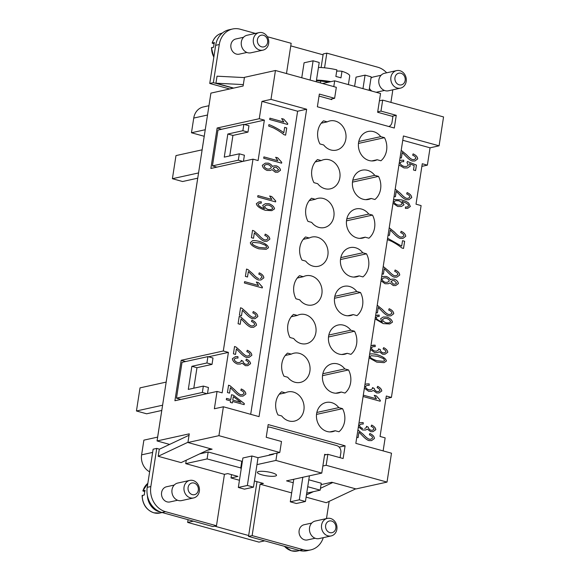 <?xml version="1.0" encoding="UTF-8"?>
<svg xmlns="http://www.w3.org/2000/svg" width="580" height="580" viewBox="0 0 580 580"><rect width="100%" height="100%" fill="white"/><g stroke="black" fill="none" stroke-linecap="round" stroke-linejoin="round"><path stroke-width="0.87" d="M275.195 476.086A9.693 2.059 8.8 0 1 264.262 475.419A9.693 2.059 8.8 0 1 257.368 472.323A9.693 2.059 8.8 0 1 258.695 471.533A9.693 2.059 8.8 0 1 269.62 472.2A9.693 2.059 8.8 0 1 276.522 475.296A9.693 2.059 8.8 0 1 275.195 476.086M321.588 525.052A8.976 7.692 77.6 0 0 331.165 535.927A8.976 7.692 77.6 0 0 336.871 529.272A8.976 7.692 77.6 0 0 327.301 518.397A8.976 7.692 77.6 0 0 321.588 525.052M325.641 525.422A5.981 5.126 77.6 0 0 329.846 532.607A5.981 5.126 77.6 0 0 335.834 528.235A5.981 5.126 77.6 0 0 331.63 521.05A5.981 5.126 77.6 0 0 325.641 525.422M327.301 518.397L315.259 521.05A8.976 7.692 77.6 0 0 309.553 527.706A8.976 7.692 77.6 0 0 319.13 538.581L331.165 535.927M315.121 538.24L307.436 539.937A7.779 6.67 -102.4 0 1 299.135 530.511A7.779 6.67 -102.4 0 1 304.079 524.748L311.772 523.051M184.056 487.062A8.976 7.692 -102.4 0 1 189.762 480.407A8.976 7.692 -102.4 0 1 199.339 491.282A8.976 7.692 -102.4 0 1 193.633 497.937A8.976 7.692 -102.4 0 1 184.056 487.062M188.108 487.432A5.981 5.126 -102.4 0 1 194.097 483.06A5.981 5.126 -102.4 0 1 198.295 490.245A5.981 5.126 -102.4 0 1 192.306 494.617A5.981 5.126 -102.4 0 1 188.108 487.432M193.633 497.937L181.591 500.591A8.976 7.692 -102.4 0 1 172.013 489.716A8.976 7.692 -102.4 0 1 177.719 483.06L189.762 480.407M144.768 491.593L142.984 490.803L145.087 490.339A16.457 14.108 77.6 0 0 144.579 492.608A16.457 14.108 77.6 0 0 144.376 494.958L142.267 495.429L142.694 495.842M143.412 491.224L142.984 490.803A16.457 14.108 -102.4 0 1 147.849 483.328M177.589 500.25L169.897 501.947A7.779 6.67 -102.4 0 1 161.602 492.522A7.779 6.67 -102.4 0 1 166.547 486.758L174.232 485.061M406.196 81.483A8.976 7.692 -102.4 0 1 400.49 88.131A8.976 7.692 -102.4 0 1 390.913 77.256A8.976 7.692 -102.4 0 1 396.618 70.608A8.976 7.692 -102.4 0 1 406.196 81.483M405.152 80.446A5.981 5.126 -102.4 0 1 399.163 84.818A5.981 5.126 -102.4 0 1 394.965 77.633A5.981 5.126 -102.4 0 1 400.954 73.261A5.981 5.126 -102.4 0 1 405.152 80.446M400.49 88.131L388.448 90.792A8.976 7.692 -102.4 0 1 378.878 79.917A8.976 7.692 -102.4 0 1 384.584 73.261L396.618 70.608M384.446 90.451L376.761 92.147A7.779 6.67 -102.4 0 1 376.065 92.256M371.889 91.103A7.779 6.67 -102.4 0 1 369.409 88.261M268.656 43.493A8.976 7.692 77.6 0 0 259.079 32.618A8.976 7.692 77.6 0 0 253.373 39.273A8.976 7.692 77.6 0 0 262.95 50.148A8.976 7.692 77.6 0 0 268.656 43.493M267.612 42.456A5.981 5.126 77.6 0 0 263.414 35.271A5.981 5.126 77.6 0 0 257.426 39.643A5.981 5.126 77.6 0 0 261.623 46.828A5.981 5.126 77.6 0 0 267.612 42.456M259.079 32.618L247.044 35.271A8.976 7.692 77.6 0 0 241.338 41.927A8.976 7.692 77.6 0 0 250.915 52.802L262.95 50.148M246.906 52.461L239.221 54.157A7.779 6.67 -102.4 0 1 230.92 44.733A7.779 6.67 -102.4 0 1 235.864 38.969L243.556 37.272M214.093 43.804L212.302 43.014L214.411 42.55A16.457 14.108 77.6 0 0 213.904 44.819A16.457 14.108 77.6 0 0 213.694 47.169L211.591 47.633L212.019 48.053M316.404 80.671A32.908 7.003 8.8 0 1 320.638 81.062A155.288 133.11 -102.4 0 1 328.425 82.208M316.492 80.098A20.945 4.459 8.8 0 1 330.875 81.671M336.697 71.13A119.639 56.115 105.4 0 1 341.982 71.275L340.967 77.865A20.945 4.459 -171.2 0 0 338.524 77.14A20.945 4.459 -171.2 0 0 335.871 76.458L336.893 69.868A20.945 4.459 8.8 0 0 318.449 67.432M377.167 159.746A14.957 12.825 -102.4 0 1 374.542 160.689A14.957 12.825 -102.4 0 1 361.884 155.527A14.957 12.825 -102.4 0 1 368.09 131.471A14.957 12.825 -102.4 0 1 380.748 136.633L384.497 137.67A17.951 15.384 -102.4 0 1 380.915 160.783L377.167 159.746L371.758 160.943M327.258 121.865A14.957 12.825 -102.4 0 1 329.889 120.923A14.957 12.825 -102.4 0 1 345.209 131.196A14.957 12.825 -102.4 0 1 338.959 149.198A14.957 12.825 -102.4 0 1 336.335 150.14A14.957 12.825 -102.4 0 1 323.683 144.978L319.928 143.941A17.951 15.384 -102.4 0 1 323.51 120.828L327.258 121.865L321.226 123.192M371.171 198.462A14.957 12.825 -102.4 0 1 368.546 199.404A14.957 12.825 -102.4 0 1 355.895 194.242A14.957 12.825 -102.4 0 1 362.101 170.186A14.957 12.825 -102.4 0 1 374.752 175.349L378.501 176.385A17.951 15.384 -102.4 0 1 374.926 199.498L371.171 198.462L365.77 199.658M365.183 237.176A14.957 12.825 -102.4 0 1 362.551 238.112A14.957 12.825 -102.4 0 1 349.899 232.95A14.957 12.825 -102.4 0 1 356.106 208.901A14.957 12.825 -102.4 0 1 368.757 214.063L372.512 215.1A17.951 15.384 -102.4 0 1 368.931 238.206L365.183 237.176L359.774 238.365M359.187 275.884A14.957 12.825 -102.4 0 1 356.562 276.827A14.957 12.825 -102.4 0 1 343.904 271.665A14.957 12.825 -102.4 0 1 350.11 247.609A14.957 12.825 -102.4 0 1 362.768 252.771L366.517 253.808A17.951 15.384 -102.4 0 1 362.935 276.921L359.187 275.884L353.778 277.08M353.198 314.599A14.957 12.825 -102.4 0 1 350.567 315.542A14.957 12.825 -102.4 0 1 337.915 310.38A14.957 12.825 -102.4 0 1 344.121 286.324A14.957 12.825 -102.4 0 1 356.772 291.486L360.521 292.523A17.951 15.384 -102.4 0 1 356.946 315.636L353.198 314.599L347.79 315.788M347.202 353.307A14.957 12.825 -102.4 0 1 344.578 354.25A14.957 12.825 -102.4 0 1 331.919 349.087A14.957 12.825 -102.4 0 1 338.125 325.032A14.957 12.825 -102.4 0 1 350.784 330.201L354.532 331.231A17.951 15.384 -102.4 0 1 350.951 354.344L347.202 353.307L341.794 354.503M341.207 392.022A14.957 12.825 -102.4 0 1 338.582 392.964A14.957 12.825 -102.4 0 1 325.931 387.802A14.957 12.825 -102.4 0 1 332.13 363.747A14.957 12.825 -102.4 0 1 344.788 368.909L348.536 369.946A17.951 15.384 -102.4 0 1 344.962 393.059L341.207 392.022L335.805 393.218M335.218 430.737A14.957 12.825 -102.4 0 1 332.587 431.672A14.957 12.825 -102.4 0 1 319.935 426.51A14.957 12.825 -102.4 0 1 326.141 402.462A14.957 12.825 -102.4 0 1 338.793 407.624L342.541 408.661A17.951 15.384 -102.4 0 1 338.966 431.766L335.218 430.737L329.81 431.926M321.262 160.573A14.957 12.825 -102.4 0 1 323.894 159.638A14.957 12.825 -102.4 0 1 339.213 169.911A14.957 12.825 -102.4 0 1 332.971 187.905A14.957 12.825 -102.4 0 1 330.339 188.848A14.957 12.825 -102.4 0 1 317.688 183.686L313.939 182.649A17.951 15.384 -102.4 0 1 317.514 159.543L321.262 160.573L315.237 161.907M315.274 199.288A14.957 12.825 -102.4 0 1 317.898 198.345A14.957 12.825 -102.4 0 1 333.224 208.619A14.957 12.825 -102.4 0 1 326.975 226.62A14.957 12.825 -102.4 0 1 324.351 227.563A14.957 12.825 -102.4 0 1 311.692 222.401L307.944 221.364A17.951 15.384 -102.4 0 1 311.525 198.251L315.274 199.288L309.242 200.622M309.278 238.003A14.957 12.825 -102.4 0 1 311.91 237.061A14.957 12.825 -102.4 0 1 327.229 247.334A14.957 12.825 -102.4 0 1 320.986 265.336A14.957 12.825 -102.4 0 1 318.355 266.271A14.957 12.825 -102.4 0 1 305.704 261.109L301.955 260.079A17.951 15.384 -102.4 0 1 305.529 236.966L309.278 238.003L303.246 239.33M303.289 276.711A14.957 12.825 -102.4 0 1 305.914 275.768A14.957 12.825 -102.4 0 1 321.233 286.041A14.957 12.825 -102.4 0 1 314.991 304.043A14.957 12.825 -102.4 0 1 312.366 304.986A14.957 12.825 -102.4 0 1 299.708 299.824L295.959 298.787A17.951 15.384 -102.4 0 1 299.534 275.674L303.289 276.711L297.257 278.045M297.293 315.426A14.957 12.825 -102.4 0 1 299.918 314.483A14.957 12.825 -102.4 0 1 315.244 324.757A14.957 12.825 -102.4 0 1 308.995 342.758A14.957 12.825 -102.4 0 1 306.37 343.701A14.957 12.825 -102.4 0 1 293.719 338.539L289.964 337.502A17.951 15.384 -102.4 0 1 293.545 314.389L297.293 315.426L291.262 316.752M291.298 354.133A14.957 12.825 -102.4 0 1 293.93 353.198A14.957 12.825 -102.4 0 1 309.249 363.471A14.957 12.825 -102.4 0 1 303.007 381.466A14.957 12.825 -102.4 0 1 300.375 382.409A14.957 12.825 -102.4 0 1 287.724 377.247L283.975 376.21A17.951 15.384 -102.4 0 1 287.549 353.104L291.298 354.133L285.273 355.467M285.309 392.849A14.957 12.825 -102.4 0 1 287.934 391.906A14.957 12.825 -102.4 0 1 303.26 402.179A14.957 12.825 -102.4 0 1 297.011 420.181A14.957 12.825 -102.4 0 1 294.386 421.123A14.957 12.825 -102.4 0 1 281.728 415.962L277.98 414.925A17.951 15.384 -102.4 0 1 281.561 391.812L285.309 392.849L279.277 394.183M287.593 124.468L269.693 119.524L269.903 118.168L283.845 122.025L281.633 118.566L283.75 119.154L287.731 123.591L287.593 124.468M287.564 124.461L287.702 123.598L283.721 119.161L281.641 118.581M283.845 122.025L269.903 118.182M281.597 163.183L263.704 158.238L263.914 156.883L277.856 160.732L275.638 157.274L277.762 157.862L281.735 162.306L281.597 163.183M281.568 163.176L281.706 162.313L277.733 157.869L275.645 157.296M277.856 160.732L263.907 156.897M275.609 201.898L257.708 196.954L257.919 195.598L271.861 199.448L269.649 195.989L271.766 196.576L275.739 201.013L275.609 201.898M275.58 201.883L275.71 201.021L271.737 196.584L269.656 196.004M271.861 199.448L257.919 195.612M253.482 238.271L254.352 232.841L253.511 238.279L251.401 237.698L252.539 230.347L254.04 230.92L258.687 235.016C261.094 237.691 263.074 239.308 264.625 239.874L266.285 239.874L268.032 238.626C267.866 237.314 266.786 236.256 264.799 235.465L265.248 234.131C268.149 235.429 269.678 237.104 269.838 239.156L266.974 241.265L264.357 241.258C262.486 240.678 260.181 238.902 257.44 235.929L254.352 232.841M266.959 241.273L269.809 239.163C269.649 237.111 268.112 235.436 265.212 234.131M266.285 239.874L264.596 239.881C263.044 239.315 261.065 237.698 258.658 235.023L254.011 230.927L252.51 230.354M247.486 276.986L248.356 271.549L247.515 276.993L245.405 276.413L246.543 269.055L248.044 269.635L252.699 273.731C255.099 276.406 257.078 278.023 258.637 278.581L258.6 278.589C257.049 278.03 255.069 276.413 252.662 273.738L248.015 269.642L246.514 269.062M260.26 278.596L262.044 277.341C261.877 276.022 260.797 274.971 258.803 274.18L259.253 272.839C262.153 274.137 263.683 275.819 263.842 277.871L260.978 279.981L258.361 279.973C256.498 279.386 254.192 277.61 251.452 274.637L248.356 271.549M260.964 279.981L263.813 277.878C263.654 275.826 262.124 274.144 259.224 272.846M241.498 315.694L242.368 310.264L241.519 315.701L239.417 315.121L240.555 307.77L242.048 308.342L246.703 312.439C249.11 315.114 251.082 316.738 252.641 317.296L254.272 317.303L252.612 317.303C251.053 316.745 249.074 315.121 246.674 312.446L242.019 308.35L240.526 307.777M254.968 318.695L257.825 316.586C257.658 314.534 256.128 312.859 253.228 311.562C256.157 312.852 257.687 314.527 257.853 316.579L254.982 318.695L252.365 318.681C250.502 318.101 248.196 316.325 245.456 313.352L242.368 310.264M254.272 317.303L256.048 316.049C255.881 314.737 254.801 313.686 252.815 312.888L253.257 311.554M235.502 354.409L236.372 348.979L235.531 354.416L233.421 353.836L234.559 346.485L236.06 347.058L240.707 351.154C243.114 353.829 245.094 355.446 246.645 356.011L248.305 356.011L250.06 354.764C249.886 353.445 248.813 352.394 246.819 351.603L247.268 350.262C250.168 351.567 251.698 353.242 251.858 355.293L248.994 357.403L246.377 357.396C244.506 356.816 242.208 355.032 239.468 352.06L236.372 348.979M248.98 357.411L251.829 355.301C251.669 353.249 250.139 351.574 247.239 350.269M248.305 356.011L246.616 356.019C245.064 355.453 243.085 353.836 240.678 351.161L236.031 347.065L234.53 346.492M229.506 393.124L230.376 387.686L229.535 393.131L227.432 392.544L228.571 385.192L230.064 385.765L234.719 389.869C237.118 392.544 239.098 394.161 240.656 394.719L242.317 394.726L244.064 393.479C243.897 392.16 242.817 391.108 240.823 390.318L241.273 388.977C244.173 390.275 245.702 391.95 245.869 394.009L242.998 396.118L245.833 394.016C245.673 391.957 244.144 390.282 241.244 388.984M242.998 396.118L240.381 396.111C238.518 395.524 236.212 393.748 233.472 390.775L230.376 387.686M242.317 394.726L240.627 394.726C239.069 394.168 237.089 392.551 234.69 389.876L230.035 385.772L228.535 385.2M363.131 422.588L360.564 422.639L363.16 422.581L363.211 424.009L361.108 424.082L359.397 425.22C359.658 426.59 360.782 427.692 362.768 428.533L362.739 428.533C360.745 427.699 359.629 426.597 359.368 425.227L361.108 424.082M358.955 423.219L360.579 422.639M372.454 430.28L370.895 430.273L372.483 430.28L373.998 429.222C373.882 428.163 372.911 427.199 371.084 426.329L371.686 425.082C374.238 426.387 375.608 427.924 375.797 429.686L373.027 431.643L370.671 431.658L367.292 429.135L365.618 430.026L362.58 429.99L358.389 426.858M365.603 430.034L367.292 429.135M373.012 431.643L375.76 429.693C375.579 427.931 374.209 426.394 371.657 425.089M370.895 430.273C369.199 429.476 368.322 428.446 368.271 427.192L366.473 426.307L368.3 427.185C368.358 428.439 369.228 429.468 370.924 430.273L370.895 430.273M364.748 428.548L366.567 427.315L366.473 426.293M363.16 422.581L363.239 424.016M369.126 383.873L366.56 383.931L369.156 383.866L369.199 385.301M364.95 384.511L366.575 383.924M378.479 391.565L376.891 391.565C375.195 390.768 374.317 389.738 374.267 388.477L372.469 387.599L374.296 388.47C374.346 389.731 375.224 390.76 376.92 391.558L378.479 391.565L379.987 390.507C379.878 389.448 378.907 388.484 377.08 387.614L377.682 386.367C380.233 387.672 381.604 389.209 381.785 390.971L379.015 392.928L376.659 392.95L373.281 390.427L371.613 391.319L368.575 391.275L364.385 388.143M371.599 391.319L373.281 390.427M379.001 392.928L381.756 390.978C381.575 389.216 380.204 387.679 377.652 386.374M370.743 389.84L368.728 389.825C366.741 388.991 365.618 387.882 365.356 386.512L367.075 385.374L365.385 386.505C365.646 387.882 366.77 388.984 368.757 389.818L370.772 389.833L372.563 388.6L372.462 387.578M369.156 383.866L369.228 385.301L367.075 385.374M370.939 345.796L375.151 345.158L372.548 345.216M384.997 354.22L387.752 352.27L385.011 354.213L382.655 354.235L379.276 351.712L377.609 352.604L374.571 352.567L370.381 349.435M377.595 352.604L379.276 351.712M384.438 352.857L382.887 352.85C381.183 352.053 380.313 351.023 380.255 349.762L380.291 349.755C380.342 351.016 381.22 352.046 382.916 352.843L384.475 352.85L385.983 351.799C385.867 350.74 384.895 349.776 383.068 348.899L383.677 347.652C386.229 348.964 387.592 350.494 387.781 352.263C387.563 350.501 386.193 348.971 383.641 347.659M380.349 349.551L378.464 348.885L380.349 349.551M376.768 351.118L374.724 351.11C372.737 350.276 371.613 349.174 371.352 347.804L373.071 346.659L371.381 347.797C371.642 349.167 372.766 350.269 374.752 351.103L376.768 351.118L378.551 349.892L378.457 348.863M373.071 346.659L375.224 346.594L375.151 345.158M375.195 346.586L375.115 345.165M377.384 312.867L378.254 307.429L377.413 312.874L376.094 312.504M390.188 314.469L388.498 314.469C386.947 313.911 384.968 312.294 382.561 309.618L377.225 305.203L382.59 309.611C384.997 312.286 386.976 313.903 388.527 314.462L390.188 314.469L391.942 313.222C391.768 311.902 390.695 310.851 388.701 310.061L389.151 308.719C392.051 310.017 393.581 311.692 393.74 313.751L390.876 315.861L388.259 315.853C386.389 315.266 384.09 313.49 381.35 310.517L378.254 307.429M390.862 315.861L393.711 313.758C393.552 311.699 392.022 310.024 389.122 308.727M383.38 274.151L384.25 268.714L383.402 274.159L382.089 273.796M396.154 275.761L394.494 275.761L396.184 275.754L397.931 274.507C397.764 273.187 396.684 272.136 394.697 271.346L395.139 270.005C398.039 271.31 399.576 272.984 399.736 275.036L396.865 277.146L394.248 277.138C392.385 276.558 390.079 274.775 387.338 271.802L384.25 268.714M396.851 277.153L399.707 275.043C399.54 272.992 398.01 271.31 395.111 270.012M383.221 266.474L388.586 270.896C390.992 273.571 392.964 275.188 394.523 275.754C392.935 275.195 390.956 273.579 388.557 270.904L383.221 266.495M389.368 235.436L390.238 230.006L389.397 235.444L388.078 235.081M402.846 238.438L405.696 236.328L402.861 238.438L400.243 238.423C398.38 237.844 396.075 236.067 393.334 233.095L390.238 230.006M389.216 227.766L394.581 232.181C396.981 234.856 398.96 236.481 400.519 237.039L402.172 237.039L403.926 235.792C403.76 234.48 402.679 233.428 400.686 232.631L401.135 231.297C404.035 232.594 405.565 234.269 405.724 236.321C405.536 234.276 404.006 232.602 401.106 231.304M402.143 237.046L400.483 237.046C398.931 236.488 396.952 234.864 394.545 232.188L389.209 227.78M395.364 196.729L396.234 191.291L395.393 196.736L394.074 196.374M395.205 189.051L400.57 193.474C402.977 196.149 404.956 197.765 406.507 198.324L408.168 198.331L409.915 197.084C409.748 195.764 408.668 194.713 406.682 193.923L407.131 192.582C410.031 193.88 411.561 195.561 411.72 197.613L408.857 199.723L406.239 199.716C404.369 199.129 402.063 197.352 399.323 194.38L396.234 191.291M408.842 199.723L411.691 197.62C411.532 195.569 409.995 193.887 407.095 192.589M408.168 198.331L406.478 198.331C404.927 197.773 402.948 196.156 400.541 193.481L395.205 189.065M401.353 158.014L402.223 152.584L401.382 158.021L400.07 157.659M414.83 161.015L417.68 158.905C417.52 156.854 415.99 155.179 413.09 153.874C416.02 155.172 417.549 156.846 417.716 158.898L414.845 161.008L412.228 161.001C410.364 160.421 408.059 158.644 405.318 155.672L402.223 152.584M414.127 159.623L412.474 159.623L414.163 159.616L415.911 158.369C415.744 157.057 414.664 155.998 412.67 155.208L413.12 153.874M401.2 150.336L406.565 154.758C408.965 157.434 410.945 159.05 412.503 159.616C410.915 159.058 408.936 157.441 406.536 154.766L401.193 150.358M403.695 160.203L401.164 160.247L403.724 160.196L403.665 161.675L401.723 161.726L399.997 162.879C400.265 164.292 401.599 165.474 403.992 166.424L406.522 166.482L403.963 166.431C401.57 165.481 400.236 164.299 399.961 162.886L401.693 161.733M399.576 160.827L401.179 160.247M415.563 170.585L416.411 165.097L407.443 161.501L416.44 165.09L415.592 170.593L413.497 170.012L414.185 165.59L409.487 163.683L410.277 166.09L407.457 167.953L403.97 167.932L398.946 164.916M407.443 167.961L410.248 166.097L409.487 163.683M406.522 166.482L408.407 165.184L406.979 162.69L407.45 161.479M403.724 160.196L403.695 161.682M393.943 201.796C394.19 203.043 395.473 204.131 397.771 205.044L400.425 205.095L402.114 203.993C401.882 202.681 400.708 201.586 398.598 200.724L395.69 200.716L393.972 201.789C394.226 203.036 395.502 204.124 397.8 205.037L400.425 205.095M395.69 200.716L393.972 201.789M407.718 208.35L410.314 206.494L408.712 203.131C407.269 201.905 404.825 200.818 401.382 199.868L394.821 199.542M393.515 199.962L394.835 199.535L401.411 199.861C404.854 200.811 407.298 201.898 408.74 203.123L410.343 206.487L407.733 208.35L405.413 208.408L405.449 207.002L407.414 207.017L408.566 205.9L408.161 204.588C407.131 203.5 405.094 202.449 402.041 201.448L404.006 204.805L401.36 206.509L403.977 204.812L402.041 201.448M401.36 206.509L397.721 206.473L393.008 203.275M407.356 207.031L405.42 207.009M401.672 246.13L387.592 238.235L401.672 246.13L402.542 240.686L404.651 241.265L403.535 248.45L401.838 247.979C399.076 245.673 395.603 243.426 391.42 241.244L387.375 239.62M403.513 248.443L404.623 241.273L402.542 240.7M392.508 280.56L390.992 281.605L393.465 284.149L395.067 284.156L396.611 283.127L394.175 280.575L392.508 280.56L391.022 281.597L393.494 284.142L395.067 284.156M381.974 279.111C382.198 280.459 383.271 281.532 385.2 282.337L387.353 282.344L389.238 281.061C389.006 279.712 387.926 278.646 386.004 277.849L383.829 277.856L382.002 279.111C382.227 280.452 383.3 281.525 385.229 282.329L387.353 282.344M383.829 277.856L382.002 279.111M390.391 279.828C389.731 278.378 388.339 277.255 386.208 276.457L383.228 276.442L386.236 276.45C388.368 277.247 389.767 278.371 390.42 279.828L390.391 279.828M381.582 277.044L383.25 276.442M395.69 285.548L398.38 283.613C398.098 281.67 396.727 280.183 394.277 279.154C396.756 280.176 398.126 281.662 398.409 283.606L395.705 285.541L393.262 285.541L389.941 282.924L388.23 283.758L385.04 283.736L381.009 280.756M388.216 283.758L389.941 282.924M390.42 279.828L391.855 279.132L394.306 279.147L391.834 279.139M390.601 321.849C390.311 320.515 389.006 319.37 386.672 318.42L384.279 318.391L382.495 319.58C382.706 320.878 383.931 321.965 386.171 322.842L388.97 322.893L390.601 321.849M384.279 318.391L382.466 319.587C382.677 320.885 383.902 321.973 386.142 322.85L388.955 322.9M375.623 315.563L379.182 315.092L376.826 315.15M382.561 322.009L382.089 321.907C378.472 320.638 376.449 319.174 376.028 317.521L377.478 316.506L376.058 317.514C376.478 319.167 378.501 320.631 382.118 321.9L380.618 318.71L383.257 316.992L386.954 317.035C390.26 318.376 392.087 320.095 392.435 322.183L389.724 323.959L383.228 323.611L375.101 318.92M389.709 323.959L392.406 322.19C392.051 320.102 390.224 318.384 386.925 317.043L383.242 316.992M379.182 315.092L379.168 316.455L377.478 316.506M379.139 316.455L379.146 315.099M369.989 356.504C370.04 357.773 372.36 359.18 376.949 360.724L383.387 361.296L384.62 360.513L383.576 358.65L377.66 356.294L371.236 355.721L370.018 356.497C370.069 357.766 372.389 359.172 376.978 360.724L383.402 361.289M371.207 355.728L370.018 356.497M377.848 354.902C374.506 353.974 372.026 353.677 370.424 353.988C372.063 353.669 374.535 353.974 377.877 354.895C383.126 356.678 385.976 358.723 386.425 361.028L384.069 362.645L386.389 361.036C385.947 358.73 383.097 356.685 377.848 354.902L377.877 354.895M369.634 354.242L370.402 353.996M384.069 362.645L376.761 362.123L369.076 357.853M380.168 401.229L380.306 400.367L376.326 395.923L374.245 395.35L376.362 395.915L380.335 400.36L380.197 401.237L363.087 396.51M376.456 398.786L363.298 395.168L376.456 398.786L374.238 395.335M358.07 437.617L358.94 432.18L358.099 437.625L356.78 437.262M371.548 440.611L374.397 438.509C374.238 436.457 372.708 434.775 369.808 433.477C372.737 434.768 374.267 436.45 374.426 438.502L371.562 440.611L368.945 440.604C367.082 440.024 364.776 438.241 362.036 435.268L358.94 432.18M357.918 429.939L363.283 434.362C365.683 437.037 367.662 438.654 369.214 439.212L370.874 439.22L372.628 437.973C372.462 436.653 371.381 435.602 369.387 434.811L369.837 433.47M370.845 439.227L369.185 439.22C367.633 438.661 365.654 437.045 363.247 434.369L357.911 429.954M233.349 396.626L232.776 400.113L240.852 402.332L233.349 396.626L232.776 400.113M232.805 400.106L240.852 402.332M226.316 399.729L226.526 398.373L230.796 399.555L231.543 394.726L233.551 395.284L244.318 403.542L244.144 404.651L232.594 401.462L232.362 402.955L230.354 402.404L230.586 400.911L226.316 399.729M232.333 402.948L232.565 401.469M244.122 404.644L244.289 403.549L233.523 395.292L231.536 394.741M230.796 399.555L226.526 398.387M237.894 356.613L235.328 356.664L237.923 356.606L237.967 358.034M240.367 364.059L242.027 363.167L240.381 364.051L237.343 364.015C234.393 362.746 232.725 360.992 232.348 358.744L235.342 356.664M242.056 363.16L245.434 365.683L247.79 365.668L250.524 363.718C250.343 361.956 248.972 360.419 246.42 359.114M247.776 365.668L250.524 363.718M247.247 364.305L245.659 364.298C243.963 363.5 243.085 362.471 243.035 361.217L241.237 360.332L243.063 361.209C243.114 362.464 243.992 363.493 245.688 364.298L247.247 364.305L248.755 363.247C248.646 362.188 247.674 361.224 245.847 360.354L246.449 359.107C249.001 360.412 250.371 361.949 250.553 363.711M237.923 356.606L238.003 358.041L235.871 358.106L234.161 359.245C234.421 360.615 235.538 361.717 237.532 362.558L239.54 362.565L241.331 361.34L241.237 360.318M239.511 362.572L237.495 362.558C235.509 361.724 234.385 360.622 234.124 359.252L235.871 358.106M240.163 324.314L241.033 318.877L240.185 324.321L238.083 323.742L239.221 316.383L240.714 316.963L245.369 321.059C247.776 323.734 249.748 325.351 251.307 325.909L252.967 325.916L251.278 325.916C249.719 325.358 247.74 323.742 245.34 321.066L240.686 316.97L239.192 316.39M253.634 327.308L256.49 325.206L253.649 327.308L251.031 327.301C249.168 326.714 246.862 324.938 244.122 321.965L241.033 318.877M252.938 325.924L254.714 324.669C254.548 323.35 253.467 322.299 251.481 321.508L251.923 320.167C254.823 321.465 256.36 323.147 256.519 325.199C256.324 323.154 254.794 321.472 251.894 320.174M262.283 287.934L244.39 282.989L244.6 281.633L258.542 285.483L256.331 282.032L258.448 282.612L262.421 287.056L262.283 287.934L262.392 287.064L258.419 282.619L256.338 282.047M258.542 285.483L244.6 281.648M253.308 242.425L252.075 243.201C252.133 244.47 254.453 245.876 259.035 247.421L265.473 247.993L266.706 247.21L265.662 245.347L259.753 242.991L253.322 242.418L252.112 243.194C252.162 244.463 254.482 245.869 259.064 247.421L265.488 247.986M266.14 249.349L268.482 247.732C268.04 245.427 265.19 243.382 259.934 241.599C256.592 240.671 254.12 240.374 252.51 240.686L252.539 240.678C254.149 240.367 256.621 240.671 259.97 241.592C265.219 243.375 268.069 245.42 268.511 247.725L266.155 249.342L258.847 248.82C253.619 247.044 250.777 245.006 250.313 242.701L252.51 240.686M272.694 208.546C272.404 207.212 271.092 206.067 268.757 205.117L266.343 205.095L264.552 206.284C264.77 207.582 265.995 208.669 268.228 209.547L271.041 209.597L272.694 208.546M266.343 205.095L264.582 206.277C264.799 207.575 266.024 208.662 268.257 209.539L271.056 209.59M261.225 203.152L261.239 201.796L261.254 203.152L259.601 203.196L258.144 204.211C258.564 205.864 260.587 207.328 264.212 208.597L262.704 205.407L265.343 203.689L269.048 203.732C272.346 205.073 274.173 206.792 274.529 208.88L271.81 210.656L265.321 210.308C259.738 208.343 256.751 206.139 256.353 203.681L258.926 201.847L261.268 201.789L258.912 201.847M271.795 210.656L274.492 208.887C274.144 206.799 272.317 205.081 269.011 203.739L265.328 203.689M264.647 208.706L264.183 208.604C260.558 207.335 258.535 205.871 258.114 204.218L259.601 203.196M273.086 168.301L275.551 170.846L277.153 170.853L278.697 169.824L276.261 167.272L274.565 167.265L273.086 168.301L275.58 170.839L277.182 170.846M274.565 167.265L273.115 168.294M264.06 165.807C264.284 167.156 265.364 168.229 267.286 169.034L269.439 169.041L271.324 167.758C271.092 166.409 270.019 165.344 268.098 164.546L265.915 164.553L264.089 165.807C264.313 167.149 265.394 168.222 267.315 169.026L269.439 169.041M265.915 164.553L264.089 165.807M277.776 172.245L280.466 170.31C280.183 168.367 278.82 166.881 276.37 165.851L273.927 165.837L276.399 165.844C278.849 166.873 280.212 168.359 280.495 170.303L277.798 172.238L275.348 172.238L272.027 169.621L270.316 170.455L267.126 170.433C264.248 169.222 262.638 167.511 262.298 165.293L265.336 163.139L268.33 163.147C270.461 163.944 271.853 165.068 272.506 166.525L272.477 166.525C271.824 165.075 270.432 163.951 268.293 163.154L265.321 163.139M270.302 170.455L272.027 169.621M272.506 166.525L273.941 165.829M283.794 132.82L284.635 127.382L286.738 127.962L285.628 135.147L283.932 134.676C281.169 132.37 277.689 130.123 273.506 127.941L268.685 126.063L268.902 124.656C271.802 125.367 281.561 130.652 283.794 132.82L283.758 132.827C281.532 130.66 271.766 125.374 268.873 124.664M285.599 135.14L286.708 127.97L284.628 127.397M383.134 450.899L385.149 437.864L380.06 436.457L386.316 396.017L391.413 397.423L385.91 398.634M270.077 455.032L269.265 454.807L279.792 452.48L281.496 441.503L266.213 437.284L268.177 424.567L345.1 445.817L343.128 458.526L327.852 454.307L326.149 465.283L387.027 482.096L391.493 453.205L355.837 443.359L403.426 135.974L439.082 145.819L430.055 147.813L427.373 165.148L422.276 163.741L416.012 204.189L421.109 205.595L391.413 397.423M430.055 147.813L402.759 140.273M223.307 350.987L228.404 352.394L222.14 392.841L217.05 391.435L174.913 400.736L181.178 360.289L223.307 350.987L253.003 159.159L210.874 168.461L217.137 128.013L221.625 129.26M250.69 414.316L297.613 111.229L261.95 101.384L270.983 99.39L306.639 109.236L259.05 416.628L223.394 406.776L214.368 408.77L217.05 391.435M217.137 128.013L259.267 118.719L261.95 101.384M259.267 118.719L264.364 120.125L258.1 160.566L253.003 159.159M169.606 444.411L157.064 440.945L189.268 433.84L187.927 442.511L212.12 449.188L207.408 450.232M379.4 100.84L382.684 100.115L380.98 111.099L396.263 115.319L394.298 128.028L317.376 106.785L319.341 94.069L334.624 98.296L336.327 87.312L275.449 70.499L244.456 77.343L243.114 86.007L210.91 93.119L157.064 440.945M181.178 360.289L185.673 361.529M228.404 352.394L208.51 356.787M193.8 388.194L196.968 367.705L212.019 364.385L212.998 358.027L207.908 356.62L182.026 362.333L176.479 398.155L180.967 399.395M207.502 393.545L208.438 387.498L203.341 386.091L188.297 389.412L191.871 366.299L196.968 367.705M176.479 398.155L202.362 392.442L206.85 393.682M202.362 392.442L203.341 386.091M191.871 366.299L206.922 362.978L212.019 364.385M206.922 362.978L207.908 356.62M387.027 482.096L356.026 488.94L331.832 482.255L321.03 484.641M439.082 145.819L443.555 116.935L382.684 100.115M427.373 165.148L421.87 166.358M244.463 124.519L264.364 120.125M243.861 124.352L217.979 130.065L212.439 165.887L238.315 160.174L239.301 153.816L224.257 157.137L227.831 134.024L242.882 130.703L243.861 124.352L248.958 125.758L247.972 132.109L232.928 135.43L229.752 155.926M239.301 153.816L244.398 155.222L243.462 161.269M212.439 165.887L216.927 167.127M242.882 130.703L247.972 132.109M227.831 134.024L232.928 135.43M238.315 160.174L242.81 161.414M342.541 408.661L316.52 414.403M338.793 407.624L316.832 412.467M348.536 369.946L322.516 375.688M344.788 368.909L322.828 373.759M354.532 331.231L328.505 336.98M350.784 330.201L328.824 335.044M360.521 292.523L334.5 298.265M356.772 291.486L334.812 296.329M366.517 253.808L340.489 259.55M362.768 252.771L340.808 257.621M372.512 215.1L346.485 220.842M368.757 214.063L346.796 218.906M378.501 176.385L352.481 182.127M374.752 175.349L352.792 180.199M384.497 137.67L358.469 143.419M380.748 136.633L358.788 141.484M188.072 519.702L187.652 522.421L258.963 542.119L264.668 540.857M228.687 89.197L228.759 88.711M321.11 67.541L323.082 54.81L290.769 45.885M229.702 88.972L209.75 83.455L215.658 45.327A20.945 17.951 -102.4 0 1 228.969 29.797L232.58 29A20.945 17.951 77.6 0 0 219.269 44.529L213.36 82.657L233.319 88.174M322.545 83.505L334.689 80.823L380.538 93.489L377.631 112.266L392.907 116.486L392.015 122.264A5.981 5.126 77.6 0 1 388.825 126.52M208.96 105.712L203.254 106.974A14.957 12.825 77.6 0 0 193.742 118.066L191.465 132.762L204.204 136.278L202.108 149.828M205.248 129.724L191.465 132.762M193.35 521.166L187.652 522.421M256.998 481.683L248.661 535.536L214.687 526.154M248.661 535.536L248.523 536.399L299.461 550.471A20.945 17.951 77.6 0 0 307.11 550.703L310.72 549.905A20.945 17.951 -102.4 0 1 303.079 549.673L252.133 535.601L260.094 484.184L263.407 483.452L254.431 480.972M231.529 474.643L231.014 477.942L239.446 480.269M291.668 492.899L260.094 484.184M307.719 486.714L320.174 490.158L306.733 493.123M256.962 464.623L253.475 487.157L244.448 489.15L238.337 487.461L242.897 457.99L251.923 455.996L258.035 457.685L256.962 464.623L275.921 460.433L321.769 473.099L286.556 480.871L293.248 482.72M231.014 477.942L237.938 476.412L227.751 473.599L224.438 474.331L185.723 463.637L207.089 458.925L241.338 468.075M166.177 382.097L140.026 387.868L136.445 410.981L146.631 413.794L161.784 410.451M162.596 405.21L136.445 410.981M202.137 149.821L175.979 155.6L172.405 178.705L182.591 181.525L197.744 178.176M198.556 172.934L172.405 178.705M161.762 410.459L157.629 437.11M197.715 178.183L166.148 382.104M157.659 437.11L143.883 440.147L141.607 454.843A14.957 12.825 77.6 0 0 149.633 471.823M341.982 71.275A20.945 4.459 8.8 0 1 349.711 76.074L348.392 84.608M320.349 82.904L320.638 81.062M316.231 81.766L319.217 62.481L313.106 60.791L310.119 80.076M301.76 77.764L304.079 62.785L313.106 60.791M362.971 88.639L365.067 75.139L371.178 76.828L369.09 90.328M354.612 86.326L356.033 77.133L365.067 75.139M212.737 43.427L212.302 43.014A16.457 14.108 77.6 0 1 222.256 33.082L222.307 33.075M370.975 78.133A7.779 6.67 -102.4 0 1 373.404 76.959L381.089 75.255M334.689 80.823L333.79 86.616M331.89 98.897L331.782 99.608L319.029 96.084M243.332 84.593L215.941 83.194L217.029 76.19L244.419 77.597M233.682 88.095L215.941 83.194M209.75 83.455L213.36 82.657M286.484 73.544L291.167 43.297L267.351 36.721M255.417 33.422L240.229 29.225A20.945 17.951 77.6 0 0 232.58 29M390.913 102.392L392.464 92.365A20.945 17.951 77.6 0 0 392.711 89.849M386.65 72.805A20.945 17.951 77.6 0 0 377.761 67.215L326.823 53.15L324.553 67.809M323.082 54.81L323.212 53.947L326.823 53.15M160.406 511.988A16.457 14.108 -102.4 0 1 147.393 495.472M155.397 509.102A15.856 13.594 -102.4 0 1 150.024 502.708M238.337 487.461L247.363 485.467L253.475 487.157M251.923 455.996L247.363 485.467M293.777 479.276L290.29 501.809L299.324 499.815L305.435 501.504L296.402 503.498L290.29 501.809M302.811 477.282L299.324 499.815M309.408 475.825L305.435 501.504M277.059 453.082L275.921 460.433M273.448 453.879L273.383 454.299L258.035 457.685M242.411 461.136L241.787 461.274L240.714 468.205M326.054 454.698L324.677 454.321L321.769 473.099M189.044 435.261L159.268 449.283L158.188 456.286L187.963 442.264M210.54 448.753L181.105 462.615L158.188 456.286M332.789 482.524L320.464 488.324M313.381 491.659L306.45 494.921M355.707 488.853L326.279 502.715L306.11 497.14M267.75 427.366A5.981 5.126 -102.4 0 1 268.243 427.221A5.981 5.126 -102.4 0 1 270.432 427.286L336.654 445.578A5.981 5.126 -102.4 0 1 340.851 452.762L340.09 457.685M308.799 479.783L321.255 483.227L320.174 490.158M185.723 463.637L186.26 460.186M241.787 461.274L208.162 451.987L207.089 458.925M208.162 451.987L199.708 453.857M224.438 474.331L216.478 525.755L165.539 511.683A20.945 17.951 -102.4 0 1 150.836 486.54L156.745 448.405L159.507 449.166M156.745 448.405L153.135 449.203L147.226 487.338A20.945 17.951 77.6 0 0 161.929 512.481L212.867 526.553L216.478 525.755M248.523 536.399L252.133 535.601M329.15 501.359L326.482 518.578M323.27 537.667A20.945 17.951 -102.4 0 1 310.72 549.905M326.149 465.283L322.864 466.008M223.394 406.776L218.921 435.667L279.792 452.48M218.921 435.667L187.927 442.511M275.449 70.499L270.983 99.39M396.263 115.319L392.044 116.246M380.98 111.099L377.696 111.824M334.624 98.296L330.404 99.224M327.852 454.307L324.568 455.032M345.1 445.817L339.148 447.129M306.639 109.236L297.613 111.229M284.497 546.338A16.457 14.108 77.6 0 0 291.566 550.819A16.457 14.108 77.6 0 0 297.569 551L299.686 550.529M142.107 495.53C142.492 504.339 146.421 510.11 153.888 512.829L160.029 513.01A16.457 14.108 -102.4 0 1 154.026 512.829A16.457 14.108 -102.4 0 1 142.267 495.429M207.524 115.021L193.742 118.066M152.634 452.414L141.607 454.843M211.591 47.633A16.457 14.108 77.6 0 0 213.839 57.072M215.658 45.327L219.269 44.529M161.929 512.481L165.539 511.683M147.226 487.338L150.836 486.54M299.461 550.471L303.079 549.673M297.569 551L291.421 550.819L284.272 546.273M142.825 490.89L147.856 483.285M212.142 43.101C213.918 37.693 217.29 34.351 222.256 33.082M213.795 57.326L211.424 47.741M162.146 512.546L160.029 513.01M268.243 427.221L267.75 427.329"/></g></svg>
